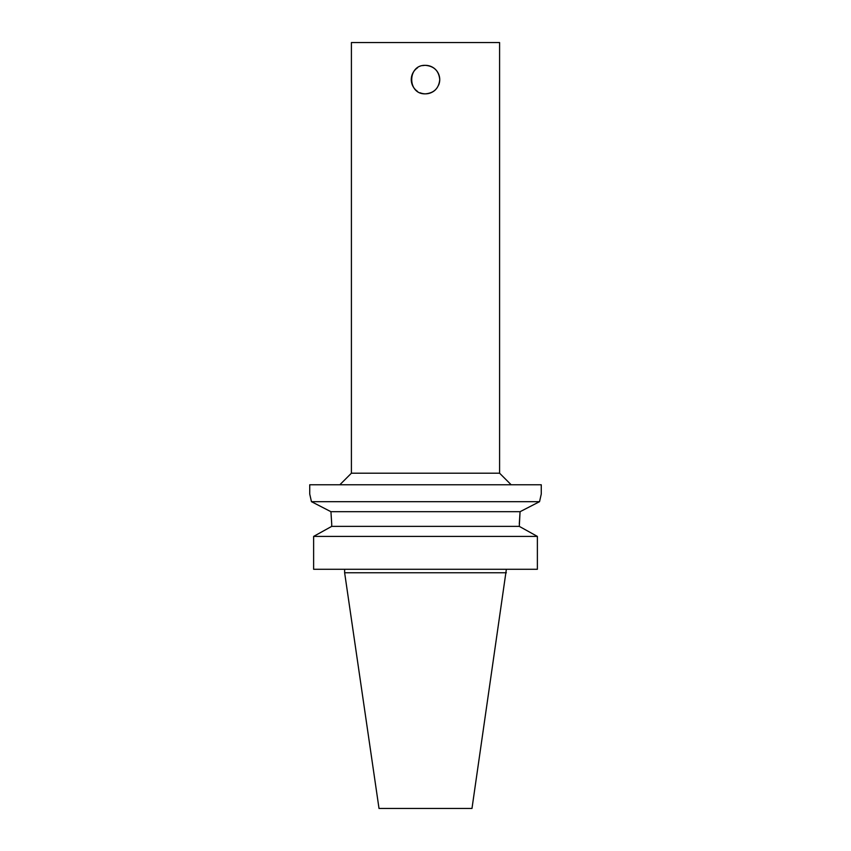 <?xml version="1.0" encoding="UTF-8"?>
<svg xmlns="http://www.w3.org/2000/svg" width="851" height="851" viewBox="0 0 851 851"><rect width="100%" height="100%" fill="white"/><g stroke="black" fill="none" stroke-linecap="round" stroke-linejoin="round"><path stroke-width="1.28" d="M438.648 85.047A14.244 14.244 0 0 0 439.744 79.59C438.893 88.249 434.148 92.993 425.5 93.833C407.129 94.716 407.129 64.474 425.5 65.357C434.148 66.197 438.893 70.941 439.744 79.59A14.244 14.244 0 0 0 422.756 65.623M417.554 67.782A14.244 14.244 0 0 0 417.554 91.408M420.043 92.748A14.244 14.244 0 0 0 435.574 89.663M309.732 494.037L311.455 501.675L330.933 511.696L331.709 523.78L330.933 511.696L520.067 511.696L539.545 501.675L541.268 494.037L541.268 484.772L309.732 484.772L309.732 494.037M331.709 523.78L331.709 526.375L313.625 536.407L313.625 569.276L537.375 569.276L537.375 536.407L519.291 526.375L520.067 511.696L519.291 523.78M311.455 501.675L539.545 501.675M331.709 526.375L519.291 526.375M313.625 536.407L537.375 536.407M499.59 473.199L351.41 473.199L351.41 42.55L499.59 42.55L499.59 473.199L511.164 484.772M506.366 572.755L344.634 572.755L379.014 808.45L471.986 808.45L506.366 569.276M344.634 572.755L344.634 569.276M351.41 473.199L339.836 484.772"/></g></svg>

